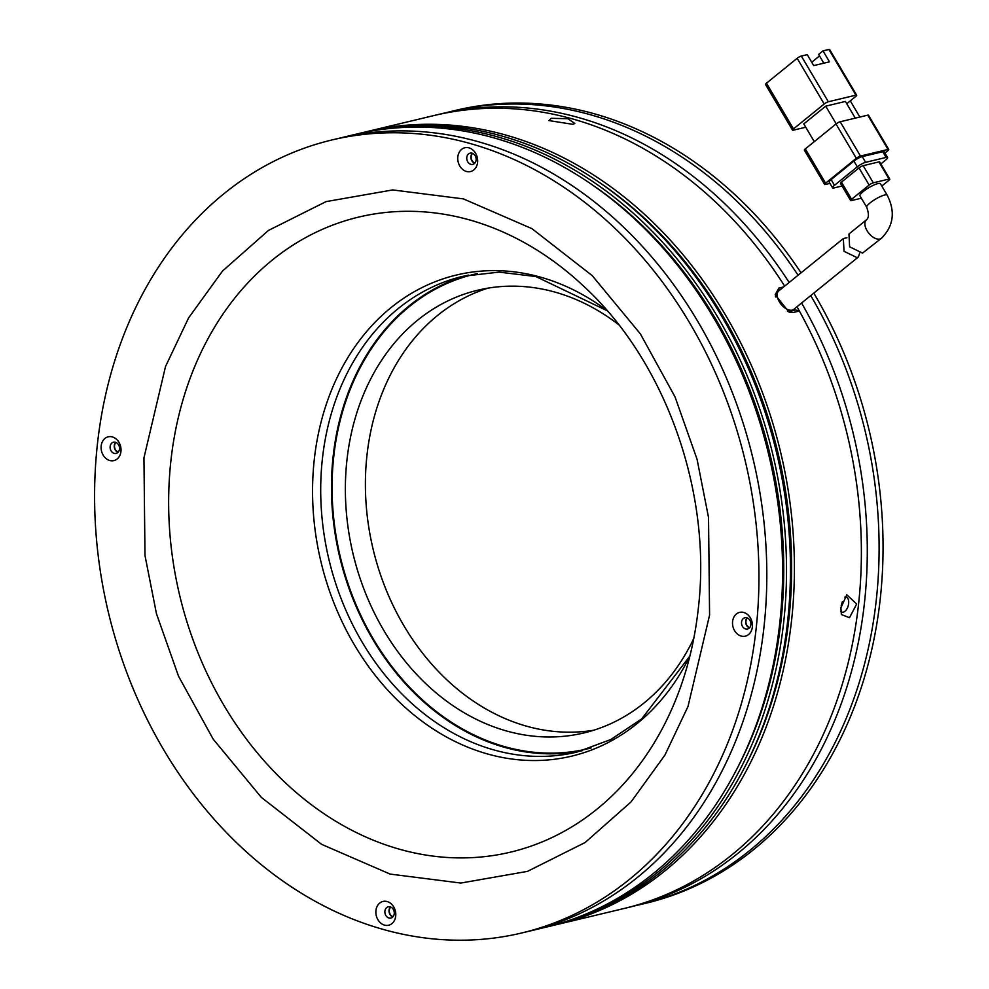 <?xml version="1.0" encoding="UTF-8"?>
<svg xmlns="http://www.w3.org/2000/svg" width="989" height="989" viewBox="0 0 989 989"><rect width="100%" height="100%" fill="white"/><g stroke="black" fill="none" stroke-linecap="round" stroke-linejoin="round"><path stroke-width="1.48" d="M593.759 730.203A227.631 182.767 76.5 0 1 366.931 455.645A227.631 182.767 76.5 0 1 487.936 288.158M446.101 112.709A407.703 327.334 76.5 0 1 451.998 111.225L455.929 110.286A407.703 327.334 76.5 0 1 801.053 272.828M813.786 293.115A407.703 327.334 76.5 0 1 880.297 598.382A407.703 327.334 76.5 0 1 645.78 903.278L641.849 904.218A407.703 327.334 76.5 0 1 635.915 905.565M693.784 638.461A227.631 182.767 76.5 0 1 583.831 732.96A227.631 182.767 76.5 0 1 346.904 460.441A227.631 182.767 76.5 0 1 477.835 290.197A227.631 182.767 76.5 0 1 618.657 324.652M451.998 111.225A407.703 327.334 76.5 0 1 798.086 275.239M810.745 295.587A407.703 327.334 76.5 0 1 876.353 599.322A407.703 327.334 76.5 0 1 641.849 904.218M477.526 273.545A243.937 195.859 -103.5 0 0 474.04 274.336A243.937 195.859 -103.5 0 0 333.726 456.77A243.937 195.859 -103.5 0 0 587.627 748.809A243.937 195.859 -103.5 0 0 591.101 747.944M365.324 131.982A407.703 327.334 76.5 0 1 367.29 131.5A407.703 327.334 76.5 0 1 791.657 619.596A407.703 327.334 76.5 0 1 557.141 924.505L624.121 908.471A407.703 327.334 -103.5 0 0 858.625 603.562A407.703 327.334 -103.5 0 0 796.998 306.726M367.29 131.5L434.27 115.478A407.703 327.334 -103.5 0 1 784.648 286.118A407.703 327.334 -103.5 0 0 434.27 115.478L440.179 114.056A407.703 327.334 -103.5 0 1 789.135 282.483M778.528 291.1L778.85 288.083L775.203 294.734L788.962 312.104L793.277 312.475L799.384 311.016A407.703 327.334 -103.5 0 1 858.625 603.562A407.703 327.334 -103.5 0 1 624.121 908.471L630.03 907.049A407.703 327.334 -103.5 0 0 864.534 602.153A407.703 327.334 -103.5 0 0 801.585 303.005M880.445 183.756A11.893 2.547 149.4 0 0 877.886 183.595A11.893 2.547 149.4 0 0 865.931 189.529A11.893 2.547 149.4 0 0 859.985 195.871L866.735 207.294A11.893 2.547 -30.6 0 1 872.681 200.965A11.893 2.547 -30.6 0 1 884.648 195.018A11.893 2.547 -30.6 0 1 887.207 195.192L880.445 183.756M862.519 253.097L881.434 238.287A11.893 6.614 51 0 1 879.864 239.041A11.893 6.614 51 0 1 867.885 231.982A11.893 6.614 51 0 1 866.463 219.805L848.958 234.01L849.613 246.78L862.519 253.097M793.487 128.891L766.463 83.187L797.159 58.302L824.196 104.006L793.487 128.891A3.4 0.729 149.4 0 0 792.535 130.152A3.4 0.729 149.4 0 0 793.265 130.202L805.726 127.21M814.268 141.637L803.785 123.922L825.716 106.157L845.41 101.434L855.287 118.136M846.757 103.721L855.708 96.465A3.4 0.729 -30.6 0 0 856.659 95.204A3.4 0.729 -30.6 0 0 855.93 95.154L828.349 101.756A3.4 0.729 149.4 0 0 824.196 104.006M856.659 95.204L829.635 49.499A3.4 0.729 149.4 0 0 828.893 49.45L822.984 50.859L829.474 61.825L813.712 65.595L807.234 54.642L801.325 56.052A3.4 0.729 149.4 0 0 797.159 58.302M766.463 83.187A3.4 0.729 149.4 0 0 765.498 84.448L792.535 130.152M836.2 123.872L825.716 106.157M888.035 149.438A3.4 0.729 -30.6 0 1 888.765 149.487L868.49 115.206A3.4 0.729 149.4 0 0 867.761 115.157L888.035 149.438L860.455 156.039L840.18 121.758A3.4 0.729 149.4 0 0 836.014 124.008L856.289 158.289L825.592 183.175L805.318 148.894A3.4 0.729 149.4 0 0 804.366 150.155L824.641 184.436A3.4 0.729 -30.6 0 1 825.592 183.175M805.318 148.894L836.014 124.008M840.18 121.758L867.761 115.157M822.984 50.859L818.608 54.42L823.788 63.185M819.498 55.94L811.734 62.245M850.28 100.866L859.849 117.048M884.945 153.072L887.813 150.748A3.4 0.729 -30.6 0 0 888.765 149.487M824.641 184.436A3.4 0.729 -30.6 0 0 825.37 184.486L829.956 183.385M831.119 179.602A6.799 1.446 149.4 0 0 829.202 182.112L832.577 187.823A6.799 1.446 -30.6 0 1 834.493 185.314L831.119 179.602L853.915 161.108L857.302 166.832L834.493 185.314M882.732 151.713L886.107 157.424A6.799 1.446 -30.6 0 1 887.578 157.523L884.191 151.811A6.799 1.446 149.4 0 0 882.732 151.713L862.247 156.621A6.799 1.446 149.4 0 0 853.915 161.108M856.289 158.289A3.4 0.729 -30.6 0 1 860.455 156.039M832.577 187.823A6.799 1.446 -30.6 0 0 834.048 187.922L842.047 186.006M857.302 166.832A6.799 1.446 -30.6 0 1 865.622 162.332L862.247 156.621M886.107 157.424L865.622 162.332M887.578 157.523A6.799 1.446 -30.6 0 1 885.662 160.033L880.84 163.951M841.454 182.137A3.4 0.729 149.4 0 0 840.502 183.398L850.639 200.544A3.4 0.729 -30.6 0 1 851.591 199.284L841.454 182.137L858.996 167.92L869.133 185.067L851.591 199.284M878.924 161.899L889.062 179.046A3.4 0.729 -30.6 0 1 889.791 179.096L879.654 161.949A3.4 0.729 149.4 0 0 878.924 161.899L863.162 165.67A3.4 0.729 149.4 0 0 858.996 167.92M850.639 200.544A3.4 0.729 -30.6 0 0 851.368 200.594L861.357 198.196M889.062 179.046L873.299 182.817L863.162 165.67M881.805 186.043L888.839 180.344A3.4 0.729 -30.6 0 0 889.791 179.096M869.133 185.067A3.4 0.729 -30.6 0 1 873.299 182.817M859.639 253.122L858.501 256.88L856.981 257.597L844.05 251.317L843.333 238.559L846.918 237.719M843.333 238.559L778.751 290.902A11.893 6.614 51 0 0 780.173 303.079A11.893 6.614 51 0 0 792.152 310.138A11.893 6.614 51 0 0 793.722 309.384L858.501 256.88M468.39 275.09A244.617 196.403 -103.5 0 0 333.108 456.634A244.617 196.403 -103.5 0 0 582.249 750.7M764.077 626.198A407.703 327.334 -103.5 0 0 339.722 138.114A407.703 327.334 76.5 0 1 764.077 626.198A407.703 327.334 76.5 0 1 529.572 931.106A407.703 327.334 -103.5 0 0 764.077 626.198M97.33 444.902A407.703 327.334 76.5 0 1 331.834 139.993A407.703 327.334 76.5 0 1 756.202 628.089A407.703 327.334 76.5 0 1 521.685 932.986A407.703 327.334 76.5 0 1 97.33 444.902M466.783 157.449A5.773 4.636 -103.5 0 0 470.838 164.322A5.773 4.636 -103.5 0 0 472.791 164.372A5.773 4.636 -103.5 0 0 476.117 160.045A5.773 4.636 -103.5 0 0 472.05 153.184A5.773 4.636 -103.5 0 0 470.096 153.134A5.773 4.636 -103.5 0 0 466.783 157.449M468.984 147.856A12.227 9.816 -103.5 0 0 457.82 156.905A12.227 9.816 -103.5 0 0 466.425 171.443A12.227 9.816 -103.5 0 0 477.588 162.394A12.227 9.816 -103.5 0 0 468.984 147.856M101.175 445.965A12.227 9.816 -103.5 0 0 109.779 460.515A12.227 9.816 -103.5 0 0 120.942 451.466A12.227 9.816 -103.5 0 0 112.338 436.915A12.227 9.816 -103.5 0 0 101.175 445.965M110.138 446.521A5.773 4.636 -103.5 0 0 116.146 453.432A5.773 4.636 -103.5 0 0 119.471 449.117A5.773 4.636 -103.5 0 0 113.463 442.207A5.773 4.636 -103.5 0 0 110.138 446.521M384.906 911.141A5.773 4.636 -103.5 0 0 388.961 918.015A5.773 4.636 -103.5 0 0 390.915 918.052A5.773 4.636 -103.5 0 0 394.24 913.737A5.773 4.636 -103.5 0 0 390.173 906.876A5.773 4.636 -103.5 0 0 388.22 906.826A5.773 4.636 -103.5 0 0 384.906 911.141M387.107 901.535A12.227 9.816 -103.5 0 0 375.944 910.585A12.227 9.816 -103.5 0 0 384.548 925.135A12.227 9.816 -103.5 0 0 395.711 916.086A12.227 9.816 -103.5 0 0 387.107 901.535M732.589 621.525A12.227 9.816 -103.5 0 0 741.194 636.063A12.227 9.816 -103.5 0 0 752.357 627.014A12.227 9.816 -103.5 0 0 743.753 612.475A12.227 9.816 -103.5 0 0 732.589 621.525M741.54 622.081A5.773 4.636 -103.5 0 0 747.56 628.992A5.773 4.636 -103.5 0 0 750.874 624.677A5.773 4.636 -103.5 0 0 744.865 617.754A5.773 4.636 -103.5 0 0 741.54 622.081M474.708 163.247A5.773 4.636 76.5 0 1 470.912 156.46A5.773 4.636 76.5 0 1 472.322 153.27M118.062 452.319A5.773 4.636 76.5 0 1 114.267 445.532A5.773 4.636 76.5 0 1 115.676 442.33M392.831 916.939A5.773 4.636 76.5 0 1 389.036 910.152A5.773 4.636 76.5 0 1 390.445 906.95M749.477 627.867A5.773 4.636 76.5 0 1 745.681 621.092A5.773 4.636 76.5 0 1 747.091 617.89M842.319 601.831L841.169 605.973M844.742 597.133A7.813 4.253 -74.5 0 1 844.927 597.084A7.813 4.253 -74.5 0 1 846.201 597.096A7.813 4.253 -74.5 0 1 848.636 603.537A7.813 4.253 -74.5 0 1 843.283 612.166A7.813 4.253 -74.5 0 1 842.01 612.154A7.813 4.253 -74.5 0 1 840.811 611.387M856.659 604.032L849.489 617.717L841.355 614.528L840.897 607.802L846.794 594.785L856.659 604.032M551.232 118.309L567.983 118.729L574.844 123.489L572.841 124.317L548.969 120.596L551.232 118.309M115.997 442.466A5.44 4.364 -103.5 0 0 114.551 445.606A5.44 4.364 -103.5 0 0 118.297 452.047M743.604 769.269A404.303 324.602 -103.5 0 0 788.901 618.83A404.303 324.602 -103.5 0 0 603.834 185.475M472.643 153.394A5.44 4.364 -103.5 0 0 471.184 156.534A5.44 4.364 -103.5 0 0 474.943 162.987M747.412 618.014A5.44 4.364 -103.5 0 0 745.953 621.166A5.44 4.364 -103.5 0 0 749.711 627.607M390.766 907.086A5.44 4.364 -103.5 0 0 389.307 910.226A5.44 4.364 -103.5 0 0 393.066 916.667M521.685 932.986L545.322 927.336A407.703 327.334 -103.5 0 0 779.839 622.427A407.703 327.334 -103.5 0 0 355.471 134.331L331.834 139.993M357.449 133.874A407.703 327.334 76.5 0 1 359.415 133.391A407.703 327.334 76.5 0 1 783.77 621.488A407.703 327.334 76.5 0 1 549.266 926.384A407.703 327.334 76.5 0 1 547.3 926.854M549.266 926.384L553.21 925.444A407.703 327.334 -103.5 0 0 787.714 620.536A407.703 327.334 -103.5 0 0 363.359 132.452L359.415 133.391M735.729 771.148A404.303 324.602 -103.5 0 0 781.026 620.721A404.303 324.602 -103.5 0 0 595.959 187.354M778.85 288.083L783.647 286.934M557.141 924.505A407.703 327.334 76.5 0 1 555.175 924.962M775.636 296.984L777.317 296.589M799.384 311.016L795.626 309.965L787.454 311.473M775.487 296.379L776.897 293.288M828.349 101.756L801.325 56.052M828.893 49.45L855.93 95.154M689.902 656.028L641.725 718.867L610.881 739.5L576.958 752.073A244.617 196.403 76.5 0 1 322.352 459.217A244.617 196.403 76.5 0 1 463.05 276.265L498.988 272.111L535.828 276.537L607.234 310.756M607.159 310.67A247.349 198.591 -103.5 0 0 314.23 460.009A247.349 198.591 -103.5 0 0 450.687 739.253A247.349 198.591 -103.5 0 0 689.865 656.127M680.655 686.799A326.469 262.122 76.5 0 1 366.363 837.25A326.469 262.122 76.5 0 1 170.85 461.257A326.469 262.122 76.5 0 1 585.055 287.502C665.881 362.617 712.055 492.782 698.321 608.42C695.304 635.927 689.42 662.061 680.655 686.799M143.949 457.858L144.987 555.534L156.472 613.736L178.502 676.142L213.167 739.129L261.319 797.357L321.598 844.334L390.086 874.078L460.837 883.053L527.496 871.371L585.092 842.541L631.019 801.955L664.917 755.101L687.998 706.505L709.583 615.121L708.532 517.457L697.047 459.242L675.017 396.849L640.353 333.849L592.213 275.622L531.921 228.644L463.433 198.9L392.695 189.937L326.036 201.62L268.439 230.437L222.513 271.035L188.615 317.877L165.534 366.474L143.949 457.858M775.92 294.561L777.292 293.449M793.277 312.475L789.519 311.424M477.106 273.607L474.04 274.336M590.693 748.08L587.627 748.809M866.735 207.294C869.022 213.723 868.935 217.889 866.463 219.805M887.207 195.192C895.527 211.646 893.611 226.011 881.434 238.287"/></g></svg>
